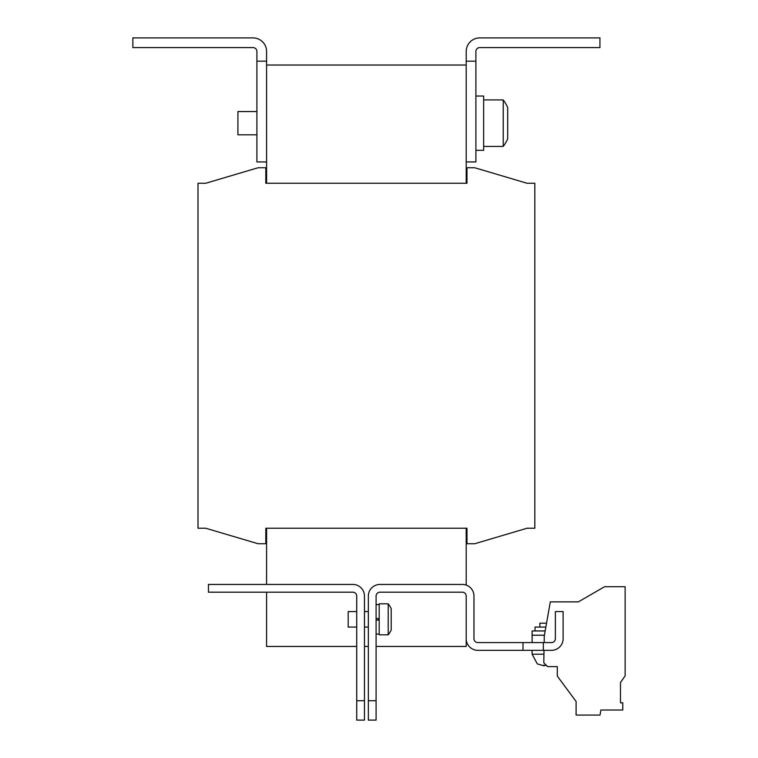 <?xml version="1.0" encoding="UTF-8"?>
<svg xmlns="http://www.w3.org/2000/svg" width="758" height="758" viewBox="0 0 758 758"><rect width="100%" height="100%" fill="white"/><g stroke="black" fill="none" stroke-linecap="round" stroke-linejoin="round"><path stroke-width="1.14" d="M546.546 623.199L539.857 623.199L539.857 627.074M545.864 627.074L535.015 627.074L535.015 630.95M543.95 654.201L532.107 654.201L537.308 663.894L544.178 665.837L543.401 665.297L546.461 665.467M368.341 611.573L364.465 611.573M368.341 627.074L364.465 627.074M356.715 611.573L348.187 611.573L348.187 627.074L356.715 627.074M388.21 619.324L388.21 603.813L379.19 603.813L379.19 634.825L388.21 634.825L388.21 619.324M388.21 603.813A25.194 25.194 0 0 1 391.213 608.74L391.213 629.907A25.194 25.194 0 0 1 388.21 634.825M256.905 111.549L237.908 111.549L237.908 134.801L256.905 134.801M475.901 96.039L483.651 96.039L483.651 150.311L475.901 150.311M503.227 99.914A38.762 38.762 0 0 1 507.689 107.532L507.689 138.809A38.762 38.762 0 0 1 503.227 146.427L503.227 99.914L483.651 99.914M503.227 146.427L483.651 146.427M466.208 161.937L466.208 61.161L475.901 61.161L475.901 161.937L466.208 161.937L466.208 183.256L466.985 183.256L466.985 167.755L474.735 167.755L527.066 183.256L534.816 183.256L534.816 528.231L527.066 528.231L474.735 543.732L466.985 543.732L466.985 528.231L265.821 528.231L266.589 528.231L266.589 584.437M466.208 528.231L466.985 528.231L466.208 528.231L466.208 585.1M266.589 161.937L256.905 161.937L256.905 51.468A3.875 3.875 0 0 0 253.03 47.593L132.868 47.593L132.868 37.9L253.03 37.9A13.568 13.568 0 0 1 266.589 51.468L266.589 183.256L265.821 183.256L265.821 167.755L258.061 167.755L205.74 183.256L197.99 183.256L197.99 528.231L205.74 528.231L258.061 543.732L265.821 543.732L265.821 528.231L266.589 528.231M466.208 65.036L266.589 65.036M466.208 183.256L266.589 183.256M475.901 61.161L475.901 51.468A3.875 3.875 0 0 1 479.776 47.593L599.938 47.593L599.938 37.9L479.776 37.9A13.568 13.568 0 0 0 466.208 51.468L466.208 61.161M256.905 61.161L266.589 61.161M523.001 642.576L477.843 642.576A3.875 3.875 0 0 1 473.968 638.7L473.968 596.063A11.626 11.626 0 0 0 462.333 584.437L379.966 584.437A11.626 11.626 0 0 0 368.341 596.063L368.341 700.724L376.091 700.724L376.091 596.063A3.875 3.875 0 0 1 379.966 592.188L462.333 592.188A3.875 3.875 0 0 1 466.208 596.063L466.208 638.7A11.626 11.626 0 0 0 477.843 650.326L551.483 650.326A11.626 11.626 0 0 0 563.118 638.7L563.118 611.573L555.368 611.573L555.368 638.7A3.875 3.875 0 0 1 551.483 642.576L523.001 642.576L523.001 650.326M543.344 642.576L543.344 650.326M376.091 700.724L376.091 720.1L368.341 720.1L368.341 700.724M379.19 618.547L376.091 618.547M376.091 620.101L379.19 620.101M466.208 638.7L466.208 646.451L376.091 646.451M368.341 646.451L364.465 646.451M356.715 646.451L266.589 646.451L266.589 592.188M364.465 700.724L364.465 720.1L356.715 720.1L356.715 700.724L364.465 700.724L364.465 596.063A11.626 11.626 0 0 0 352.84 584.437L208.45 584.437L208.45 592.188L352.84 592.188A3.875 3.875 0 0 1 356.715 596.063L356.715 700.724M544.017 650.326L543.799 662.805L547.608 666.614L557.301 666.614L557.301 676.089L576.099 701.491L576.099 715.059L600.023 715.059L600.905 710.019L622.792 710.019L622.792 702.837L620.48 702.837L620.48 682.503L625.132 675.861L625.132 586.711L604.59 586.711L578.316 601.88L550.308 601.88L544.263 636.123L544.159 642.576M545.353 665.448L546.13 665.297M532.107 642.576L532.107 630.95L545.182 630.95M378.422 620.101L378.422 618.547M532.107 635.213L544.424 635.213M532.107 654.201L532.107 650.326M376.091 634.048L379.19 634.048M376.091 604.59L379.19 604.59"/></g></svg>
